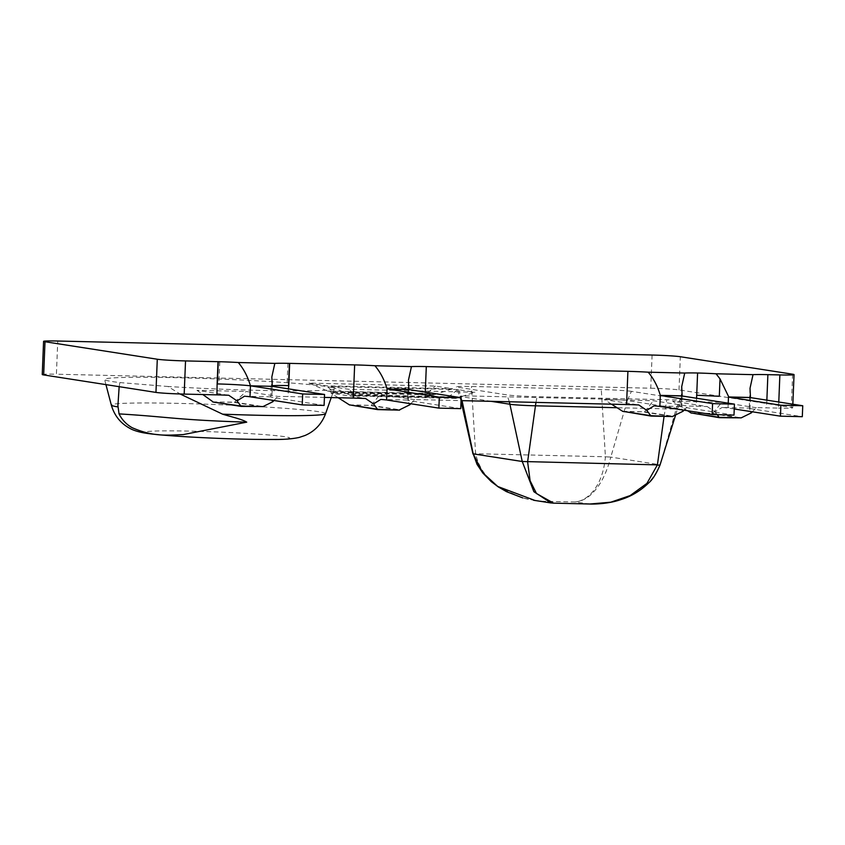 <?xml version="1.0" encoding="UTF-8"?>
<svg xmlns="http://www.w3.org/2000/svg" width="845" height="845" viewBox="0 0 845 845"><rect width="100%" height="100%" fill="white"/><g stroke="black" fill="none" stroke-linecap="round" stroke-linejoin="round"><path stroke-width="0.63" stroke-dasharray="4.22 3.17" d="M119.166 386.683L119.863 382.574A114.962 5.017 -177.7 0 1 112.015 381.528A114.962 5.017 -177.7 0 1 104.611 379.521A114.962 5.017 -177.7 0 1 198.184 378.285A114.962 5.017 -177.7 0 1 326.93 386.598A114.962 5.017 -177.7 0 1 334.335 388.742A114.962 5.017 -177.7 0 1 167.87 386.482L180.101 393.981M410.733 403.741L414.737 399.674A26.818 1.172 -177.7 0 1 424.972 399.78L461.053 400.625M752.314 411.79L756.317 407.723A26.818 1.172 -177.7 0 1 766.542 407.829L778.541 408.114L778.784 402.019M631.405 391.341A23.385 1.025 2.3 0 0 601.291 389.545L471.489 386.482A23.385 1.025 2.3 0 0 456.384 386.852A23.385 1.025 2.3 0 0 457.884 387.253L506.937 394.89A23.385 1.025 2.3 0 0 537.061 396.696L666.853 399.748A23.385 1.025 2.3 0 0 681.957 399.421A23.385 1.025 2.3 0 0 680.457 398.977L631.405 391.341L627.328 400.583L676.38 408.219A19.424 0.845 -177.7 0 1 677.627 408.579L677.627 408.579A19.424 0.845 -177.7 0 1 665.078 408.853L617.04 407.723M42.25 374.536A21.928 0.961 -177.7 0 1 56.414 374.208L57.745 341.021M652.097 355.037L650.756 388.214L56.414 374.208M650.756 388.214A21.928 0.961 -177.7 0 1 679 389.904L791.29 407.396A21.928 0.961 -177.7 0 1 792.705 407.786A21.928 0.961 -177.7 0 1 778.541 408.114M756.317 407.723L721.757 402.347L672.567 401.185L707.254 406.582A28.033 1.225 2.3 0 0 696.259 406.181A26.818 1.172 -177.7 0 0 687.999 406.118L653.438 400.731L604.249 399.569L638.809 404.956M414.737 399.674L380.176 394.288L330.986 393.126L365.547 398.513M324.427 397.403L288.082 396.548A25.625 1.12 -177.7 0 0 277.963 396.432L246.127 391.467L196.938 390.305L228.773 395.27M119.863 382.574L167.87 386.482M457.652 389.556L331.272 386.577L348.562 389.27L474.953 392.249L457.652 389.556L448.885 396.833L455.856 397.921L356.791 395.587L349.819 394.499L448.885 396.833L455.835 398.417L474.953 392.249M308.974 383.102L326.276 385.795L452.656 388.774L435.365 386.08L308.974 383.102L327.533 391.034L426.588 393.369L433.559 394.457L334.504 392.112L327.533 391.034L426.567 393.854L435.365 386.08M380.789 399.421L407.808 400.055L408.98 403.466M460.736 408.642L408.462 400.498A26.818 1.172 -177.7 0 1 407.649 400.181A26.818 1.172 -177.7 0 1 407.808 400.055M654.051 405.864L681.07 406.498L682.242 409.909M733.999 415.085L681.725 406.941A26.818 1.172 -177.7 0 1 680.912 406.625A26.818 1.172 -177.7 0 1 681.07 406.498M734.242 408.98L728.031 408.019A28.033 1.225 2.3 0 0 722.137 407.47L749.388 408.114L750.561 411.526M750.476 397.604L750.033 408.547A26.818 1.172 -177.7 0 1 749.23 408.23A26.818 1.172 -177.7 0 1 749.388 408.114M750.033 408.547L802.306 416.691M244.48 396.21L270.865 396.823L271.826 400.16M324.1 405.42L271.858 397.277A25.625 1.12 -177.7 0 1 270.78 396.918A25.625 1.12 -177.7 0 1 270.865 396.823M288.399 388.848L288.082 396.548M273.907 400.488L277.963 396.432M287.913 363.329L287.025 385.573A25.625 1.12 -177.7 0 0 271.213 385.964A25.625 1.12 -177.7 0 0 272.301 386.334L271.858 397.277M219.763 361.723L218.876 383.968L217.376 383.926M250.437 385.827A25.625 1.12 2.3 0 0 218.876 383.968M728.221 403.171L728.031 408.019M707.254 406.582L714.944 411.79L722.137 407.47M696.576 398.238L696.259 406.181M683.996 410.184L687.999 406.118M682.158 395.999L681.725 406.941M408.895 389.556L408.462 400.498M690.956 413.258L712.831 413.427L741.223 417.852M712.81 413.765L741.213 418.19M690.967 412.909L712.831 413.427L721.757 402.347M622.638 411.642L644.513 411.811L672.905 416.236M644.503 412.159L672.895 416.574M622.649 411.304L644.513 411.811L653.438 400.731M349.376 405.199L371.251 405.368L399.643 409.793M371.24 405.716L399.632 410.131M349.386 404.861L371.251 405.368L380.176 394.288M212.739 401.977L234.572 402.146L263.017 406.572M234.604 402.495L262.996 406.91M212.75 401.85L234.614 402.368M659.998 465.109L676.38 408.219L680.457 398.977M491.272 401.343L461.222 396.664A19.424 0.845 -177.7 0 1 459.965 396.326L459.965 396.326A19.424 0.845 -177.7 0 1 472.513 396.02L602.316 399.083A19.424 0.845 -177.7 0 1 627.328 400.583L610.787 457.103L605.421 456.775L601.291 389.545M535.012 500.483L542.733 501.243C533.163 500.356 526.139 499.12 521.661 497.515L501.845 488.748C487.808 480.509 479.073 468.838 475.619 453.723L473.2 453.86M426.567 393.854L433.538 394.942L452.656 388.774M433.538 394.942L334.483 392.608L326.276 385.795M334.483 392.608L327.511 391.52M455.835 398.417L356.77 396.083L348.562 389.27M356.77 396.083L349.809 394.995L331.272 386.577M349.809 394.995L448.864 397.33M234.572 402.146L246.127 391.467M196.938 390.305L202.832 394.541M338.211 397.731L330.986 393.126M611.474 404.174L604.249 399.569M717.247 414.684L714.944 411.79M687.555 410.733L672.567 401.185M550.982 502.955L554.827 503.124L542.733 501.243L574.727 501.993C586.462 501.307 602.643 488.03 605.421 456.775L475.619 453.723L471.489 386.482M589.873 504.011L574.727 501.993C582.184 501.36 588.764 497.684 594.479 490.966C601.439 483.245 606.879 471.954 610.787 457.103L659.829 464.739C648.168 495.107 614.273 505.532 586.821 503.873L553.591 503.155M272.301 386.334A26.818 1.172 -177.7 0 1 271.467 386.007A26.818 1.172 -177.7 0 1 272.227 385.764M288.525 385.605L287.025 385.573M149.861 433.548A72.279 3.158 -177.7 0 1 191.889 431.161A72.279 3.158 -177.7 0 1 284.987 436.728A72.279 3.158 -177.7 0 1 242.948 439.115A72.279 3.158 -177.7 0 1 149.861 433.548M325.589 413.691A107.23 4.679 2.3 0 0 318.681 411.684A107.23 4.679 2.3 0 0 198.596 403.931A107.23 4.679 2.3 0 0 111.318 405.082M425.278 392.101L424.972 399.78M766.859 400.16L766.542 407.829M792.621 374.208L791.29 407.396M679 389.904L680.331 356.727M664.054 416.374L666.853 399.748M462.057 400.657L457.884 387.253M535.941 402.4L537.061 396.696M509.366 401.766L506.937 394.89M331.24 397.572L334.335 388.742M105.942 384.623L104.611 379.521M271.213 385.964L270.78 396.918M750.022 388.267L749.23 408.23M681.714 386.651L680.912 406.625M408.452 380.208L407.649 400.181M675.662 414.884L677.627 408.579L681.957 399.421M461.032 401.058L456.384 386.852M535.012 500.462L522.78 497.916M792.705 407.786L792.842 404.206M271.826 376.986L271.467 386.007"/><path stroke-width="1.27" d="M119.039 413.892C121.997 419.828 126.37 424.433 132.158 427.697C153.357 436.918 166.771 435.238 183.291 434.573L246.729 422.162C175.549 419.859 170.669 417.029 119.039 413.892L117.909 405.632L119.166 386.683M180.101 393.981L222.584 414.166C229.798 416.458 242.05 419.152 246.729 422.162M734.432 404.132L733.999 415.085L712.134 414.568L659.861 406.424L660.304 395.481L712.578 403.625L734.432 404.132L682.158 395.999L660.304 395.354C657.716 386.387 653.671 378.666 648.189 372.18A26.818 1.172 2.3 0 0 627.909 371.346L426.303 366.593A26.818 1.172 2.3 0 0 411.452 366.603L408.452 380.208L408.895 389.556L387.042 389.038L386.598 399.981A26.818 1.172 2.3 0 0 380.789 399.421L373.49 403.899L365.547 398.513A26.818 1.172 2.3 0 0 353.305 398.09L324.427 397.403M461.053 400.625L626.567 404.533A26.818 1.172 2.3 0 1 638.809 404.956L646.752 410.343L654.051 405.864A26.818 1.172 2.3 0 1 659.861 406.424M778.784 402.019L779.872 374.926L767.883 374.652A26.818 1.172 2.3 0 0 753.022 374.652L750.022 388.267L750.476 397.604L728.612 397.097L780.886 405.23L802.75 405.748L802.306 416.691L780.453 416.173L734.242 408.98M750.476 397.604L802.75 405.748M250.437 385.827L302.679 393.96L324.543 394.467L272.301 386.334L250.437 385.827C247.849 376.807 243.804 369.043 238.29 362.516A26.818 1.172 2.3 0 0 218.01 361.681L185.53 360.921L184.189 394.097L216.933 394.868L217.123 383.926A26.818 1.172 -177.7 0 1 250.437 385.827L250.004 396.77A25.625 1.12 2.3 0 0 244.48 396.21L237.022 400.889L228.773 395.27A25.625 1.12 2.3 0 0 216.933 394.868M184.189 394.097A21.928 0.961 -177.7 0 1 155.955 392.407L43.665 374.926A21.928 0.961 -177.7 0 1 42.25 374.536L43.581 341.348A21.928 0.961 2.3 0 0 44.996 341.739L157.286 359.231A21.928 0.961 2.3 0 0 185.53 360.921M238.29 362.516L274.826 363.382A26.818 1.172 2.3 0 1 289.666 363.371L354.646 364.903A26.818 1.172 -177.7 0 1 374.926 365.737C380.408 372.222 384.454 379.944 387.042 388.911L439.315 397.182L461.169 397.689L460.736 408.642L438.872 408.124L386.598 399.981M324.543 394.467L324.1 405.42L302.235 404.903L250.004 396.77M43.581 341.348A21.928 0.961 2.3 0 1 57.745 341.021L652.097 355.037A21.928 0.961 2.3 0 1 680.331 356.727L792.621 374.208A21.928 0.961 2.3 0 1 794.036 374.599A21.928 0.961 2.3 0 1 779.872 374.926M272.227 385.764A26.818 1.172 -177.7 0 1 288.779 385.616L288.399 388.848M271.826 400.16L272.85 401.734L273.907 400.488M289.423 363.361A25.625 1.12 2.3 0 0 287.913 363.329L289.423 363.361L288.525 385.605M218.263 361.692L219.763 361.723A25.625 1.12 -177.7 0 0 218.263 361.692L217.376 383.926M302.679 393.96L302.235 404.903M712.578 403.625L712.134 414.568M780.886 405.23L780.453 416.173M439.315 397.182L438.872 408.124M750.561 411.526L751.448 412.814L752.314 411.79M720.014 378.877L719.317 396.284L696.702 395.238L697.59 372.994A27.832 1.215 -177.7 0 1 716.074 373.786L720.014 378.877L728.496 396.368L728.221 403.171M696.702 395.238L696.576 398.238M682.242 409.909L683.13 411.198L683.996 410.184M697.59 372.994A26.818 1.172 2.3 0 0 684.714 373.046L681.714 386.651L682.158 395.999M728.496 396.368L728.612 397.097M408.98 403.466L409.878 404.755L410.733 403.741M461.169 397.689L408.895 389.556M717.247 414.684L719.348 417.673L741.223 417.852L719.359 417.335L690.967 412.909L687.555 410.733M719.348 417.673L690.967 412.909M646.752 410.343L651.03 416.067L672.895 416.574L651.041 415.719L622.649 411.304L611.474 404.174M651.03 416.067L622.649 411.304M373.49 403.899L377.768 409.624L399.632 410.131L377.778 409.276L349.386 404.861L338.211 397.731M377.768 409.624L349.386 404.861M241.142 406.403L263.017 406.572L241.152 406.054L212.739 401.977L241.142 406.403L237.022 400.889M522.78 497.916L506.546 491.674L498.254 486.878L491.294 481.65L482.812 472.989L477.024 464.349L473.2 453.86L522.242 461.497L657.41 464.877C659.533 465.447 660.336 465.405 659.829 464.739M617.04 407.723L535.286 405.801A19.424 0.845 -177.7 0 1 510.264 404.301L491.272 401.343M263.017 406.572L272.85 401.734M202.832 394.541L212.708 401.628M409.878 404.755L399.643 409.793M683.13 411.198L672.905 416.236M751.448 412.814L741.223 417.852M374.926 365.737L411.452 366.603M648.189 372.18L684.714 373.046M716.074 373.786L753.022 374.652M462.057 400.657L473.2 453.86L482.653 472.64L497.716 486.477L535.012 500.483M509.366 401.766L522.242 461.497L533.882 491.705L550.982 502.955M535.941 402.4L527.607 461.814L530.111 480.742L536.501 493.533L553.591 503.155M664.054 416.374L657.41 464.877L646.943 483.382L630.138 495.592L610.745 502.205L589.873 504.011C589.102 504.042 606.404 504.782 621.181 499.501C631.426 496.279 640.542 490.787 648.548 483.023C652.308 480.023 656.121 474.056 659.998 465.109L675.662 414.884M274.826 363.382L271.826 376.986L272.301 386.334M387.042 388.911L408.906 389.429M660.304 395.354L682.168 395.872M728.622 396.96L750.487 397.477M222.584 414.166A107.23 4.679 2.3 0 0 325.589 413.691C321.702 423.968 314.847 431.235 305.024 435.492L299.193 437.435C292.391 438.925 283.751 439.601 273.294 439.463C248.662 439.558 220.26 438.703 188.076 436.886C167.31 435.629 153.188 434.393 145.699 433.179C139.15 432.228 132.728 430.105 130.088 428.478C120.634 423.44 114.381 415.645 111.318 405.082A107.23 4.679 2.3 0 0 117.909 406.91M627.909 371.346L626.567 404.533M426.303 366.593L425.278 392.101M767.883 374.652L766.859 400.16M218.01 361.681L217.123 383.926M155.955 392.407L157.286 359.231M44.996 341.739L43.665 374.926M354.646 364.903L353.305 398.09M289.666 363.371L288.779 385.616M325.589 413.691L331.24 397.572M111.318 405.082L105.942 384.623M472.999 454.071L461.032 401.058M550.634 502.912L533.617 500.261M550.327 502.859L553.401 503.155M590.275 504.021L553.306 503.145M792.842 404.206L794.036 374.599"/></g></svg>
